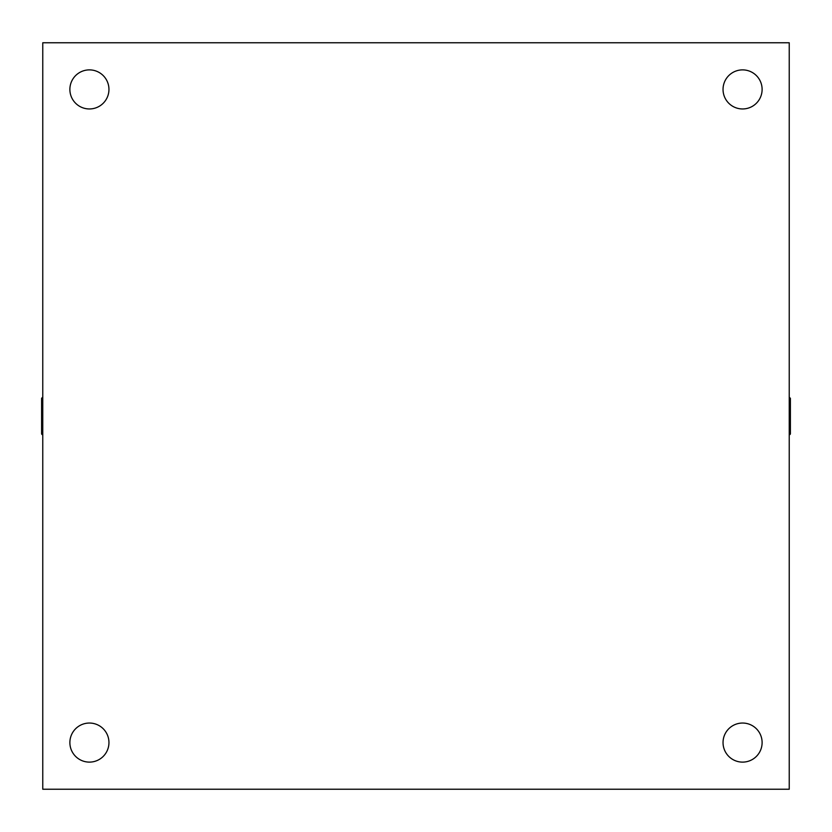 <?xml version="1.0" encoding="UTF-8"?>
<svg xmlns="http://www.w3.org/2000/svg" width="832" height="832" viewBox="0 0 832 832"><rect width="100%" height="100%" fill="white"/><g stroke="black" fill="none" stroke-linecap="round" stroke-linejoin="round"><path stroke-width="1.25" d="M41.6 433.732L41.6 398.268L41.6 433.732A0.936 0.936 0 0 0 42.536 434.658L42.765 434.658M42.536 434.658L42.765 397.342M789.464 397.342L789.464 434.658A0.936 0.936 0 0 0 790.4 433.732L790.4 398.268L789.235 397.342M69.878 742.581A19.542 19.542 0 0 1 99.185 725.66A19.542 19.542 0 0 1 99.185 759.502A19.542 19.542 0 0 1 69.878 742.581M723.039 742.581A19.542 19.542 0 0 1 752.346 725.66A19.542 19.542 0 0 1 752.346 759.502A19.542 19.542 0 0 1 723.039 742.581M723.039 89.419A19.542 19.542 0 0 1 752.346 72.498A19.542 19.542 0 0 1 752.346 106.34A19.542 19.542 0 0 1 723.039 89.419M69.878 89.419A19.542 19.542 0 0 1 99.185 72.498A19.542 19.542 0 0 1 99.185 106.34A19.542 19.542 0 0 1 69.878 89.419M789.235 42.765L42.765 42.765L42.765 789.235L789.235 789.235L789.235 42.765M42.536 397.342L41.6 398.268"/></g></svg>
